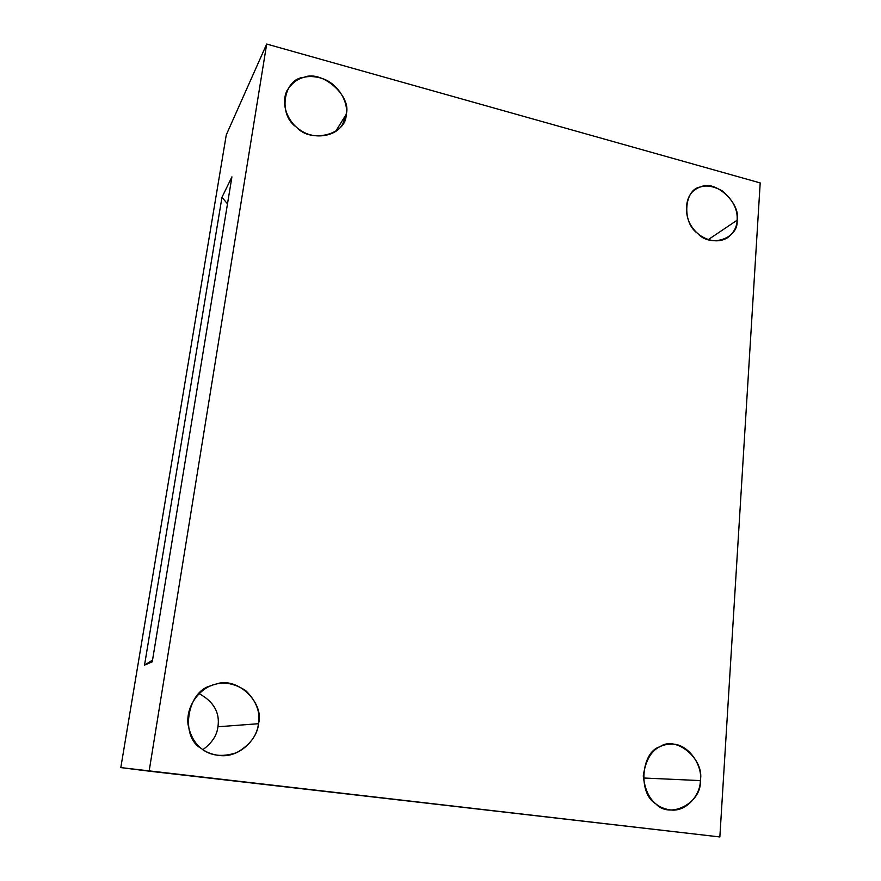 <?xml version="1.0" encoding="UTF-8"?>
<svg xmlns="http://www.w3.org/2000/svg" width="881" height="881" viewBox="0 0 881 881"><rect width="100%" height="100%" fill="white"/><g stroke="black" fill="none" stroke-linecap="round" stroke-linejoin="round"><path stroke-width="1.32" d="M152.259 661.807L231.923 176.872L221.979 197.267L144.528 665.122L152.259 661.807L144.528 665.122L152.545 660.1L144.528 665.122L221.979 197.267L227.485 203.863L221.979 197.267L231.923 176.872L152.259 661.807M708.236 239.643L737.122 220.217C737.915 209.568 732.904 199.756 722.112 190.792C710.89 184.669 701.717 184.448 694.602 190.109C684.405 196.705 683.733 217.332 692.995 228.311C699.822 238.277 715.868 245.171 727.75 237.584C733.785 232.804 736.912 227.012 737.122 220.217L708.236 239.643M335.54 131.555L346.123 114.486C348.711 103.242 338.899 84.113 322.534 78.585C306.962 73.652 295.113 77.66 286.986 90.633C279.828 105.544 289.563 124.133 301.071 130.564C313.669 139.694 336.057 136.874 342.764 123.968L346.123 114.486L335.54 131.555M217.937 726.77C216.957 735.426 211.936 743.046 202.894 749.643C211.936 743.046 216.957 735.426 217.937 726.77L258.485 723.708C264.752 703.291 237.474 675.727 215.636 684.24C202.057 686.784 185.913 703.776 187.994 724.237C191.827 743.707 202.927 754.18 221.296 755.667C240.656 757.043 257.759 738.113 258.485 723.708L217.937 726.77C220.063 712.718 213.775 701.661 199.073 693.611C213.775 701.661 220.063 712.718 217.937 726.77M643.306 777.989L700.307 780.588C703.016 765.512 687.808 742.716 670.826 744.17C655.519 744.555 646.335 755.149 643.262 775.985C645.564 796.446 654.649 807.767 670.518 809.936C686.585 812.227 700.67 794.288 700.307 780.588L643.306 777.989M760.193 182.929L719.854 836.95L120.807 767.593L226.285 134.87L266.69 44.05L149.131 771.161L719.854 836.95L760.193 182.929L266.69 44.05L760.193 182.929M700.307 780.588C702.168 802.657 669.791 819.804 655.662 803.681C637.866 793.539 641.115 751.911 659.825 746.813C675.76 734.886 704.899 759.345 700.307 780.588M258.485 723.708C257.076 735.635 249.764 745.304 236.537 752.693C222.166 757.374 210.383 755.942 201.187 748.398C179.812 736.923 187.113 691.111 210.779 685.858C221.715 681.046 233.344 682.632 245.667 690.594C256.195 700.836 260.468 711.881 258.485 723.708M346.123 114.486C346.927 134.419 310.85 143.911 296.401 127.084C277.636 114.926 283.44 78.53 304.022 77.319C321.972 69.544 352.268 96.436 346.123 114.486M737.122 220.217C738.884 238.652 710.075 248.343 697.4 233.157C681.476 222.408 684.119 188.611 700.78 186.926C714.92 179.239 741.108 203.346 737.122 220.217M266.69 44.05L226.285 134.87L120.807 767.593L149.131 771.161L266.69 44.05"/></g></svg>
